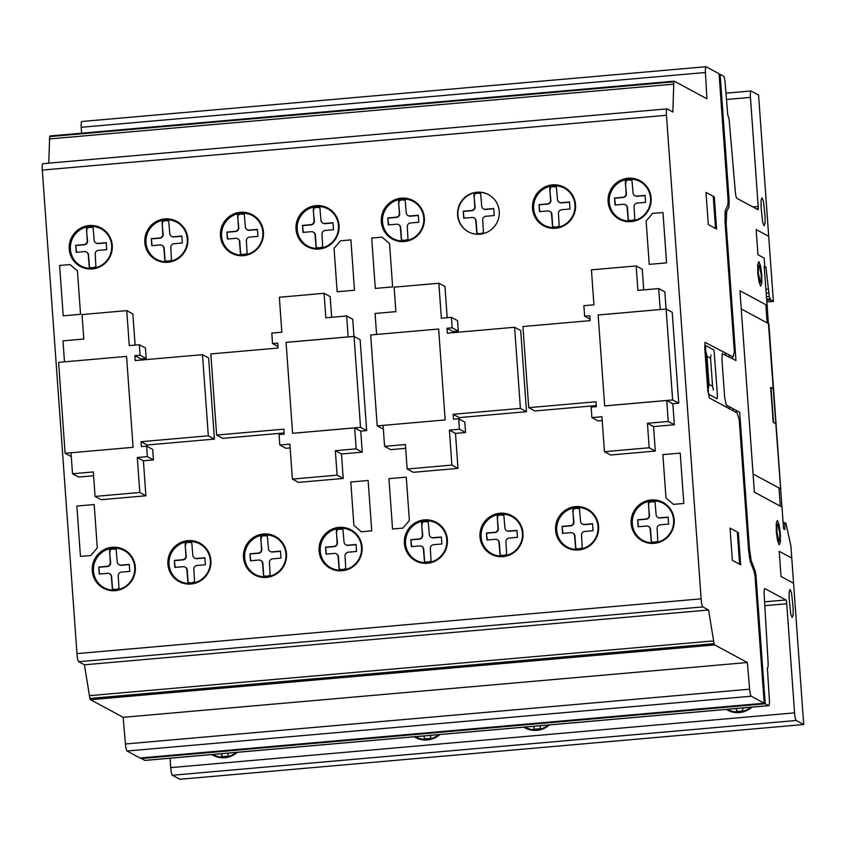 <?xml version="1.0" encoding="UTF-8"?>
<svg xmlns="http://www.w3.org/2000/svg" width="846" height="846" viewBox="0 0 846 846"><rect width="100%" height="100%" fill="white"/><g stroke="black" fill="none" stroke-linecap="round" stroke-linejoin="round"><path stroke-width="1.27" d="M660.218 309.551L658.717 288.571L637.916 290.4L636.16 265.919L591.428 269.842L593.934 304.814L583.877 305.702L584.628 316.193L589.831 315.738L590.18 320.634L522.913 326.535L528.729 407.666L595.996 401.765L596.345 406.662L591.153 407.116L591.904 417.607L601.95 416.729L604.456 451.69L649.189 447.767L647.444 423.286L668.245 421.467L666.743 400.486L604.668 405.932L598.154 314.998L660.218 309.551M666.056 309.012L664.819 291.87L658.717 288.571M643.743 289.882L642.262 269.208L636.16 265.919M590.074 319.122L584.628 316.193M596.271 405.572L534.831 410.966L528.729 407.666M602.225 420.525L598.006 420.896L591.904 417.607M649.189 447.767L655.301 451.055L610.569 454.989L604.456 451.69M655.301 451.055L653.546 426.585L647.444 423.286M653.546 426.585L674.347 424.755L668.245 421.467M674.347 424.755L672.845 403.775L666.743 400.486M376.576 334.456L375.074 313.475L395.875 311.645L394.12 287.164L438.852 283.241L441.358 318.212L451.415 317.324L452.166 327.814L446.963 328.269L447.323 333.165L514.59 327.265L520.406 408.396L453.139 414.307L453.488 419.204L458.68 418.749L459.431 429.239L449.385 430.117L451.891 465.089L407.159 469.012L405.403 444.531L384.592 446.36L383.09 425.379L445.165 419.933L438.64 329.009L376.576 334.456M447.196 317.694L444.954 286.53L438.852 283.241M452.166 327.814L458.268 331.114L457.517 320.623L451.415 317.324M458.268 331.114L453.075 331.569L446.963 328.269M453.075 331.569L453.149 332.658M520.406 408.396L526.508 411.695L520.692 330.553L514.59 327.265M526.508 411.695L459.241 417.596L453.139 414.307M459.241 417.596L459.346 419.098M459.431 429.239L465.543 432.528L464.792 422.038L458.68 418.749M465.543 432.528L455.486 433.406L449.385 430.117M455.486 433.406L457.993 468.377L451.891 465.089M457.993 468.377L413.26 472.301L407.159 469.012M405.678 448.338L390.704 449.66L384.592 446.36M666.119 309.012L672.633 399.936L604.668 405.9L598.154 314.976L666.119 309.012L672.221 312.301L678.735 403.225L672.633 399.936M678.735 403.225L672.803 403.754M438.64 329.009L445.165 419.933L377.2 425.898L370.675 334.974L438.64 329.009M383.365 429.186L377.2 425.898M751.914 707.15A21.848 21.467 118.3 0 1 726.28 709.403M750.931 707.235A21.15 20.78 118.3 0 1 727.486 709.297M549.403 724.927A21.848 21.467 118.3 0 1 523.769 727.179A21.848 21.467 -61.7 0 0 525.028 727.898M548.42 725.011A21.15 20.78 118.3 0 1 524.975 727.074A21.15 20.78 -61.7 0 0 525.588 727.401M439.825 734.54A21.848 21.467 118.3 0 1 414.191 736.792M438.841 734.635A21.15 20.78 118.3 0 1 415.397 736.686M237.314 752.316A21.848 21.467 118.3 0 1 211.69 754.569A21.848 21.467 -61.7 0 0 212.938 755.298M236.33 752.411A21.15 20.78 118.3 0 1 212.896 754.463M663.105 502.471A21.848 21.467 -61.7 0 0 631.74 517.371A21.848 21.467 -61.7 0 0 642.357 540.932M651.124 499.986A21.848 21.467 118.3 0 1 674.177 519.782A21.848 21.467 118.3 0 1 642.304 540.901A21.848 21.467 118.3 0 1 651.124 499.986M663.01 503.211A21.15 20.78 -61.7 0 0 632.776 517.625A21.15 20.78 -61.7 0 0 642.928 540.435M651.293 500.747A21.15 20.78 118.3 0 1 673.173 525.926A21.15 20.78 118.3 0 1 631.983 523.558A21.15 20.78 118.3 0 1 651.293 500.747M587.515 509.102A21.848 21.467 -61.7 0 0 556.15 524.002A21.848 21.467 -61.7 0 0 566.767 547.563M575.534 506.617A21.848 21.467 118.3 0 1 598.587 526.413A21.848 21.467 118.3 0 1 566.714 547.531A21.848 21.467 118.3 0 1 575.534 506.617M587.41 509.852A21.15 20.78 -61.7 0 0 557.186 524.266A21.15 20.78 -61.7 0 0 567.338 547.066M575.703 507.378A21.15 20.78 118.3 0 1 597.583 532.557A21.15 20.78 118.3 0 1 556.393 530.199A21.15 20.78 118.3 0 1 575.703 507.378M511.925 515.743A21.848 21.467 -61.7 0 0 480.549 530.643A21.848 21.467 -61.7 0 0 491.177 554.204M499.933 513.258A21.848 21.467 118.3 0 1 522.987 533.054A21.848 21.467 118.3 0 1 491.114 554.172A21.848 21.467 118.3 0 1 499.933 513.258M511.819 516.483A21.15 20.78 -61.7 0 0 481.586 530.897A21.15 20.78 -61.7 0 0 491.738 553.707M500.102 514.019A21.15 20.78 118.3 0 1 521.993 539.198A21.15 20.78 118.3 0 1 480.803 536.829A21.15 20.78 118.3 0 1 500.102 514.019M436.335 522.373A21.848 21.467 -61.7 0 0 404.959 537.273A21.848 21.467 -61.7 0 0 415.587 560.835M424.343 519.888A21.848 21.467 118.3 0 1 447.397 539.685A21.848 21.467 118.3 0 1 415.523 560.803A21.848 21.467 118.3 0 1 424.343 519.888M436.229 523.124A21.15 20.78 -61.7 0 0 405.995 537.538A21.15 20.78 -61.7 0 0 416.147 560.338M424.512 520.65A21.15 20.78 118.3 0 1 446.392 545.829A21.15 20.78 118.3 0 1 405.202 543.46A21.15 20.78 118.3 0 1 424.512 520.65M351.027 529.86A21.848 21.467 -61.7 0 0 319.651 544.761A21.848 21.467 -61.7 0 0 330.278 568.322M339.035 527.386A21.848 21.467 118.3 0 1 362.099 547.182A21.848 21.467 118.3 0 1 330.215 568.301A21.848 21.467 118.3 0 1 339.035 527.386M350.921 530.611A21.15 20.78 -61.7 0 0 320.697 545.025A21.15 20.78 -61.7 0 0 330.839 567.835M339.204 528.137A21.15 20.78 118.3 0 1 361.094 553.316A21.15 20.78 118.3 0 1 319.904 550.958A21.15 20.78 118.3 0 1 339.204 528.137M275.436 536.501A21.848 21.467 -61.7 0 0 244.06 551.402A21.848 21.467 -61.7 0 0 254.688 574.963M263.444 534.016A21.848 21.467 118.3 0 1 286.498 553.813A21.848 21.467 118.3 0 1 254.625 574.931A21.848 21.467 118.3 0 1 263.444 534.016M275.331 537.242A21.15 20.78 -61.7 0 0 245.097 551.655A21.15 20.78 -61.7 0 0 255.249 574.466M263.614 534.778A21.15 20.78 118.3 0 1 285.504 559.957A21.15 20.78 118.3 0 1 244.314 557.588A21.15 20.78 118.3 0 1 263.614 534.778M199.836 543.132A21.848 21.467 -61.7 0 0 168.47 558.032A21.848 21.467 -61.7 0 0 179.088 581.593M187.854 540.657A21.848 21.467 118.3 0 1 210.908 560.454A21.848 21.467 118.3 0 1 179.035 581.572A21.848 21.467 118.3 0 1 187.854 540.657M199.73 543.883A21.15 20.78 -61.7 0 0 169.507 558.297A21.15 20.78 -61.7 0 0 179.659 581.107M188.013 541.408A21.15 20.78 118.3 0 1 209.903 566.587A21.15 20.78 118.3 0 1 168.714 564.229A21.15 20.78 118.3 0 1 188.013 541.408M124.246 549.773A21.848 21.467 -61.7 0 0 92.87 564.673A21.848 21.467 -61.7 0 0 103.498 588.234M112.254 547.288A21.848 21.467 118.3 0 1 135.307 567.084A21.848 21.467 118.3 0 1 103.434 588.203A21.848 21.467 118.3 0 1 112.254 547.288M124.14 550.513A21.15 20.78 -61.7 0 0 93.906 564.927A21.15 20.78 -61.7 0 0 104.058 587.737M112.423 548.049A21.15 20.78 118.3 0 1 134.303 573.228A21.15 20.78 118.3 0 1 93.113 570.86A21.15 20.78 118.3 0 1 112.423 548.049M413.271 200.65A21.848 21.467 -61.7 0 0 381.895 215.55A21.848 21.467 -61.7 0 0 392.523 239.111M401.279 198.165A21.848 21.467 118.3 0 1 424.343 217.961A21.848 21.467 118.3 0 1 392.459 239.08A21.848 21.467 118.3 0 1 401.279 198.165M413.165 201.39A21.15 20.78 -61.7 0 0 382.942 215.804A21.15 20.78 -61.7 0 0 393.083 238.614M401.448 198.926A21.15 20.78 118.3 0 1 423.338 224.095A21.15 20.78 118.3 0 1 382.149 221.737A21.15 20.78 118.3 0 1 401.448 198.926M640.052 180.737A21.848 21.467 -61.7 0 0 608.676 195.638A21.848 21.467 -61.7 0 0 619.304 219.199M628.06 178.252A21.848 21.467 118.3 0 1 651.113 198.049A21.848 21.467 118.3 0 1 619.24 219.167A21.848 21.467 118.3 0 1 628.06 178.252M639.946 181.488A21.15 20.78 -61.7 0 0 609.712 195.902A21.15 20.78 -61.7 0 0 619.864 218.702M628.229 179.014A21.15 20.78 118.3 0 1 650.109 204.193A21.15 20.78 118.3 0 1 608.919 201.824A21.15 20.78 118.3 0 1 628.229 179.014M564.451 187.378A21.848 21.467 -61.7 0 0 533.086 202.279A21.848 21.467 -61.7 0 0 543.714 225.84M552.47 184.893A21.848 21.467 118.3 0 1 575.523 204.69A21.848 21.467 118.3 0 1 543.65 225.808A21.848 21.467 118.3 0 1 552.47 184.893M564.356 188.119A21.15 20.78 -61.7 0 0 534.122 202.532A21.15 20.78 -61.7 0 0 544.274 225.343M552.639 185.655A21.15 20.78 118.3 0 1 574.519 210.823A21.15 20.78 118.3 0 1 533.329 208.465A21.15 20.78 118.3 0 1 552.639 185.655M488.618 194.686A21.15 20.78 -61.7 0 0 458.373 209.099A21.15 20.78 -61.7 0 0 468.547 231.899M476.922 192.222A21.15 20.78 118.3 0 1 498.812 217.401A21.15 20.78 118.3 0 1 468.388 231.825A21.15 20.78 118.3 0 1 476.922 192.222M327.962 208.137A21.848 21.467 -61.7 0 0 296.597 223.037A21.848 21.467 -61.7 0 0 307.214 246.598M315.981 205.652A21.848 21.467 118.3 0 1 339.035 225.448A21.848 21.467 118.3 0 1 307.161 246.567A21.848 21.467 118.3 0 1 315.981 205.652M327.857 208.877A21.15 20.78 -61.7 0 0 297.633 223.291A21.15 20.78 -61.7 0 0 307.785 246.101M316.14 206.413A21.15 20.78 118.3 0 1 338.03 231.582A21.15 20.78 118.3 0 1 296.84 229.224A21.15 20.78 118.3 0 1 316.14 206.413M252.372 214.768A21.848 21.467 -61.7 0 0 220.996 229.668A21.848 21.467 -61.7 0 0 231.624 253.229M240.391 212.283A21.848 21.467 118.3 0 1 263.444 232.079A21.848 21.467 118.3 0 1 231.571 253.197A21.848 21.467 118.3 0 1 240.391 212.283M252.267 215.519A21.15 20.78 -61.7 0 0 222.043 229.932A21.15 20.78 -61.7 0 0 232.185 252.732M240.55 213.044A21.15 20.78 118.3 0 1 262.44 238.223A21.15 20.78 118.3 0 1 221.25 235.854A21.15 20.78 118.3 0 1 240.55 213.044M176.772 221.409A21.848 21.467 -61.7 0 0 145.406 236.309A21.848 21.467 -61.7 0 0 156.024 259.87M164.79 218.924A21.848 21.467 118.3 0 1 187.844 238.72A21.848 21.467 118.3 0 1 155.971 259.838A21.848 21.467 118.3 0 1 164.79 218.924M176.666 222.149A21.15 20.78 -61.7 0 0 146.443 236.563A21.15 20.78 -61.7 0 0 156.595 259.373M164.959 219.685A21.15 20.78 118.3 0 1 186.839 244.854A21.15 20.78 118.3 0 1 145.649 242.495A21.15 20.78 118.3 0 1 164.959 219.685M101.182 228.039A21.848 21.467 -61.7 0 0 69.806 242.939A21.848 21.467 -61.7 0 0 80.433 266.501M89.19 225.554A21.848 21.467 118.3 0 1 112.254 245.351A21.848 21.467 118.3 0 1 80.37 266.469A21.848 21.467 118.3 0 1 89.19 225.554M101.076 228.79A21.15 20.78 -61.7 0 0 70.853 243.204A21.15 20.78 -61.7 0 0 80.994 266.004M89.359 226.316A21.15 20.78 118.3 0 1 111.249 251.495A21.15 20.78 118.3 0 1 70.059 249.126A21.15 20.78 118.3 0 1 89.359 226.316M89.316 267.399L88.248 254.794A3.532 3.469 -61.7 0 0 84.515 251.6L76.203 252.33L75.696 245.329L84.029 244.6A3.532 3.469 -61.7 0 0 87.244 240.782L86.504 228.166L89.75 227.193L93.102 227.585L94.181 240.19A3.532 3.469 -61.7 0 0 97.903 243.384L106.215 242.654L106.712 249.644L98.4 250.374A3.532 3.469 -61.7 0 0 95.175 254.191L95.915 266.818L92.658 267.791L89.316 267.399L89.962 267.833M88.999 265.253L89.665 267.579M86.451 251.992L86.789 252.182A3.532 3.469 118.3 0 1 88.587 254.974L89.338 265.433M75.696 245.329L76.531 252.298M86.493 230.334L87.582 240.973A3.532 3.469 118.3 0 1 84.367 244.79L76.045 245.52M106.226 242.865L98.252 243.574A3.532 3.469 118.3 0 1 96.317 243.172L95.979 242.992M89.75 227.193L86.852 228.346L86.842 230.524M92.796 227.331L90.099 227.373M164.917 260.758L163.838 248.153A3.532 3.469 -61.7 0 0 160.106 244.959L151.794 245.689L151.297 238.699L159.619 237.969A3.532 3.469 -61.7 0 0 162.834 234.152L162.104 221.525L165.351 220.552L168.703 220.943L169.771 233.559A3.532 3.469 -61.7 0 0 173.504 236.743L181.816 236.023L182.313 243.014L173.99 243.743A3.532 3.469 -61.7 0 0 170.776 247.561L171.516 260.177L168.259 261.15L164.917 260.758L165.562 261.192M164.589 258.612L165.256 260.949M162.041 245.351L162.39 245.541A3.532 3.469 118.3 0 1 164.187 248.343L164.938 258.802M151.297 238.699L152.132 245.657M162.094 223.704L163.183 234.342A3.532 3.469 118.3 0 1 159.968 238.149L151.646 238.879M181.827 236.235L173.853 236.933A3.532 3.469 118.3 0 1 171.918 236.542L171.569 236.351M165.351 220.552L162.443 221.715L162.432 223.883M168.396 220.69L165.7 220.743M240.507 254.128L239.439 241.512A3.532 3.469 -61.7 0 0 235.706 238.329L227.394 239.058L226.897 232.058L235.22 231.328A3.532 3.469 -61.7 0 0 238.435 227.511L237.694 214.895L240.941 213.922L244.293 214.313L245.372 226.918A3.532 3.469 -61.7 0 0 249.105 230.112L257.406 229.382L257.914 236.372L249.591 237.102A3.532 3.469 -61.7 0 0 246.376 240.92L247.106 253.546L243.86 254.509L240.507 254.128L241.163 254.561M240.19 251.981L240.856 254.308M237.641 238.72L237.99 238.91A3.532 3.469 118.3 0 1 239.788 241.702L240.528 252.161M226.897 232.058L227.722 239.027M237.684 217.062L238.784 227.701A3.532 3.469 118.3 0 1 235.558 231.518L227.236 232.248M257.427 229.594L249.443 230.302A3.532 3.469 118.3 0 1 247.508 229.901L247.169 229.721M240.941 213.922L238.043 215.074L238.033 217.253M243.986 214.059L241.29 214.101M316.097 247.487L315.029 234.881A3.532 3.469 -61.7 0 0 311.296 231.688L302.984 232.417L302.487 225.427L310.81 224.698A3.532 3.469 -61.7 0 0 314.025 220.88L313.284 208.253L316.541 207.281L319.883 207.672L320.962 220.288A3.532 3.469 -61.7 0 0 324.695 223.471L332.996 222.752L333.504 229.742L325.181 230.472A3.532 3.469 -61.7 0 0 321.966 234.289L322.696 246.905L319.45 247.878L316.097 247.487L316.753 247.92M315.78 245.34L316.446 247.677M313.232 232.09L313.58 232.269A3.532 3.469 118.3 0 1 315.378 235.072L316.129 245.53M302.487 225.427L303.312 232.386M313.274 210.432L314.374 221.07A3.532 3.469 118.3 0 1 311.148 224.877L302.826 225.607M333.017 222.963L325.033 223.661A3.532 3.469 118.3 0 1 323.109 223.27L322.76 223.08M316.541 207.281L313.633 208.444L313.623 210.612M319.577 207.418L316.88 207.471M476.848 233.285L475.769 220.679A3.532 3.469 -61.7 0 0 472.036 217.485L463.724 218.215L463.227 211.214L471.55 210.485A3.532 3.469 -61.7 0 0 474.765 206.667L474.035 194.051L477.281 193.078L480.634 193.47L481.702 206.075A3.532 3.469 -61.7 0 0 485.435 209.269L493.747 208.539L494.244 215.529L485.921 216.259A3.532 3.469 -61.7 0 0 482.706 220.076L483.447 232.703L480.19 233.676L476.848 233.285L477.493 233.718M476.52 231.138L477.186 233.464M473.972 217.877L474.32 218.067A3.532 3.469 118.3 0 1 476.118 220.859L476.869 231.328M463.227 211.214L464.052 218.183M474.014 196.219L475.114 206.858A3.532 3.469 118.3 0 1 471.899 210.675L463.576 211.405M493.757 208.751L485.784 209.459A3.532 3.469 118.3 0 1 483.849 209.057L483.5 208.877M477.281 193.078L474.373 194.231L474.363 196.409M480.327 193.216L477.62 193.258M552.597 226.728L551.518 214.123A3.532 3.469 -61.7 0 0 547.796 210.929L539.484 211.659L538.976 204.669L547.299 203.939A3.532 3.469 -61.7 0 0 550.524 200.121L549.784 187.495L553.03 186.522L556.382 186.913L557.451 199.519A3.532 3.469 -61.7 0 0 561.184 202.712L569.495 201.983L569.993 208.983L561.67 209.713A3.532 3.469 -61.7 0 0 558.455 213.52L559.195 226.146L555.938 227.119L552.597 226.728L553.242 227.162M552.269 224.581L552.935 226.918M549.72 211.32L550.069 211.511A3.532 3.469 118.3 0 1 551.867 214.313L552.618 224.772M538.976 204.669L539.811 211.627M549.773 189.673L550.862 200.312A3.532 3.469 118.3 0 1 547.648 204.119L539.325 204.848M569.506 202.205L561.533 202.903A3.532 3.469 118.3 0 1 559.597 202.511L559.248 202.321M553.03 186.522L550.587 187.156L550.112 189.853M556.076 186.659L553.379 186.712M628.187 220.097L627.119 207.482A3.532 3.469 -61.7 0 0 623.386 204.298L615.074 205.028L614.566 198.027L622.889 197.298A3.532 3.469 -61.7 0 0 626.114 193.48L625.374 180.864L628.62 179.891L631.973 180.283L633.041 192.888A3.532 3.469 -61.7 0 0 636.774 196.082L645.086 195.352L645.583 202.342L637.271 203.072A3.532 3.469 -61.7 0 0 634.045 206.889L634.786 219.516L631.528 220.478L628.187 220.097L628.832 220.531M627.859 217.951L628.536 220.277M625.321 204.69L625.659 204.88A3.532 3.469 118.3 0 1 627.457 207.672L628.208 218.131M614.566 198.027L615.402 204.996M625.363 183.032L626.452 193.671A3.532 3.469 118.3 0 1 623.238 197.488L614.915 198.218M645.096 195.563L637.123 196.272A3.532 3.469 118.3 0 1 635.187 195.87L634.838 195.68M628.62 179.891L626.177 180.515L625.702 183.222M631.666 180.029L628.969 180.071M401.406 240L400.338 227.394A3.532 3.469 -61.7 0 0 396.605 224.201L388.293 224.93L387.785 217.94L396.118 217.211A3.532 3.469 -61.7 0 0 399.333 213.393L398.593 200.766L401.839 199.793L405.192 200.185L406.27 212.79A3.532 3.469 -61.7 0 0 409.993 215.984L418.305 215.254L418.802 222.255L410.49 222.984A3.532 3.469 -61.7 0 0 407.264 226.791L408.005 239.418L404.758 240.391L401.406 240L402.051 240.433M401.089 237.853L401.755 240.19M398.54 224.592L398.878 224.782A3.532 3.469 118.3 0 1 400.676 227.585L401.427 238.043M387.785 217.94L388.621 224.899M398.582 202.945L399.682 213.573A3.532 3.469 118.3 0 1 396.457 217.39L388.134 218.12M418.326 215.476L410.342 216.174A3.532 3.469 118.3 0 1 408.407 215.783L408.068 215.593M401.839 199.793L398.942 200.957L398.931 203.125M404.885 199.931L402.188 199.984M112.381 589.123L111.312 576.517A3.532 3.469 -61.7 0 0 107.579 573.324L99.268 574.053L98.76 567.063L107.082 566.334A3.532 3.469 -61.7 0 0 110.308 562.516L109.568 549.889L112.814 548.917L116.166 549.318L117.234 561.924A3.532 3.469 -61.7 0 0 120.967 565.117L129.279 564.388L129.776 571.378L121.464 572.108A3.532 3.469 -61.7 0 0 118.239 575.925L118.979 588.552L115.722 589.514L112.381 589.123L113.026 589.567M112.053 586.987L112.73 589.313M109.504 573.725L109.853 573.905A3.532 3.469 118.3 0 1 111.651 576.708L112.402 587.166M98.76 567.063L99.595 574.032M109.557 552.068L110.646 562.706A3.532 3.469 118.3 0 1 107.431 566.524L99.109 567.254M129.29 564.599L121.316 565.297A3.532 3.469 118.3 0 1 119.381 564.906L119.032 564.716M112.814 548.917L110.371 549.551L109.895 552.258M115.86 549.065L113.163 549.107M187.971 582.492L186.903 569.887A3.532 3.469 -61.7 0 0 183.17 566.693L174.858 567.423L174.361 560.433L182.683 559.692A3.532 3.469 -61.7 0 0 185.898 555.885L185.168 543.259L188.415 542.286L191.767 542.677L192.835 555.283A3.532 3.469 -61.7 0 0 196.568 558.476L204.869 557.747L205.377 564.737L197.055 565.477A3.532 3.469 -61.7 0 0 193.84 569.284L194.569 581.911L191.323 582.883L187.971 582.492L188.626 582.926M187.653 580.345L188.32 582.672M185.105 567.084L185.454 567.275A3.532 3.469 118.3 0 1 187.252 570.067L188.002 580.536M174.361 560.433L175.185 567.391M185.147 545.427L186.247 556.065A3.532 3.469 118.3 0 1 183.032 559.883L174.699 560.612M204.891 557.969L196.906 558.667A3.532 3.469 118.3 0 1 194.982 558.265L194.633 558.085M188.415 542.286L185.972 542.91L185.496 545.617M191.45 542.423L188.753 542.466M263.571 575.851L262.503 563.246A3.532 3.469 -61.7 0 0 258.77 560.052L250.458 560.782L249.951 553.792L258.273 553.062A3.532 3.469 -61.7 0 0 261.499 549.244L260.758 536.618L264.005 535.645L267.357 536.047L268.425 548.652A3.532 3.469 -61.7 0 0 272.158 551.846L280.47 551.116L280.967 558.106L272.655 558.836A3.532 3.469 -61.7 0 0 269.43 562.653L270.17 575.28L266.913 576.242L263.571 575.851L264.216 576.295M263.254 573.715L263.92 576.041M260.705 560.454L261.044 560.634A3.532 3.469 118.3 0 1 262.842 563.436L263.592 573.895M249.951 553.792L250.786 560.75M260.748 538.796L261.837 549.435A3.532 3.469 118.3 0 1 258.622 553.252L250.3 553.982M280.481 551.328L272.507 552.026A3.532 3.469 118.3 0 1 270.572 551.634L270.234 551.444M264.005 535.645L261.562 536.279L261.097 538.987M267.05 535.793L264.354 535.835M339.161 569.221L338.093 556.615A3.532 3.469 -61.7 0 0 334.36 553.421L326.048 554.151L325.541 547.161L333.874 546.421A3.532 3.469 -61.7 0 0 337.089 542.614L336.348 529.987L339.595 529.014L342.947 529.406L344.026 542.011A3.532 3.469 -61.7 0 0 347.748 545.205L356.06 544.475L356.557 551.465L348.245 552.205A3.532 3.469 -61.7 0 0 345.031 556.012L345.76 568.639L342.514 569.612L339.161 569.221L339.806 569.654M338.844 567.074L339.51 569.4M336.296 553.813L336.634 554.003A3.532 3.469 118.3 0 1 338.432 556.795L339.183 567.264M325.541 547.161L326.376 554.119M336.338 532.155L337.438 542.794A3.532 3.469 118.3 0 1 334.212 546.611L325.89 547.341M356.081 544.697L348.097 545.395A3.532 3.469 118.3 0 1 346.162 544.993L345.824 544.813M339.595 529.014L337.163 529.638L336.687 532.346M342.641 529.152L339.944 529.194M424.47 561.733L423.402 549.128A3.532 3.469 -61.7 0 0 419.669 545.934L411.357 546.664L410.849 539.663L419.172 538.934A3.532 3.469 -61.7 0 0 422.397 535.127L421.657 522.5L424.904 521.527L428.256 521.919L429.324 534.524A3.532 3.469 -61.7 0 0 433.057 537.718L441.369 536.988L441.866 543.978L433.554 544.708A3.532 3.469 -61.7 0 0 430.328 548.525L431.069 561.152L427.812 562.125L424.47 561.733L425.115 562.167M424.142 559.587L424.819 561.913M421.604 546.326L421.943 546.516A3.532 3.469 118.3 0 1 423.74 549.308L424.491 559.777M410.849 539.663L411.685 546.632M421.646 524.668L422.736 535.307A3.532 3.469 118.3 0 1 419.521 539.124L411.198 539.854M441.379 537.199L433.406 537.908A3.532 3.469 118.3 0 1 431.471 537.506L431.122 537.326M424.904 521.527L422.461 522.151L421.985 524.858M427.949 521.665L425.252 521.707M500.06 555.092L498.992 542.487A3.532 3.469 -61.7 0 0 495.259 539.293L486.947 540.023L486.439 533.033L494.762 532.303A3.532 3.469 -61.7 0 0 497.987 528.486L497.247 515.859L500.494 514.886L503.846 515.288L504.914 527.893A3.532 3.469 -61.7 0 0 508.647 531.087L516.959 530.357L517.456 537.347L509.144 538.077A3.532 3.469 -61.7 0 0 505.919 541.895L506.659 554.511L503.402 555.484L500.06 555.092L500.705 555.536M499.743 552.946L500.409 555.283M497.194 539.695L497.533 539.875A3.532 3.469 118.3 0 1 499.33 542.677L500.081 553.136M486.439 533.033L487.275 539.991M497.237 518.038L498.326 528.676A3.532 3.469 118.3 0 1 495.111 532.483L486.788 533.223M516.969 530.569L508.996 531.267A3.532 3.469 118.3 0 1 507.061 530.876L506.722 530.685M500.494 514.886L498.051 515.521L497.585 518.217M503.539 515.024L500.843 515.077M575.661 548.462L574.582 535.856A3.532 3.469 -61.7 0 0 570.849 532.663L562.537 533.392L562.04 526.392L570.363 525.662A3.532 3.469 -61.7 0 0 573.577 521.855L572.848 509.229L576.094 508.256L579.447 508.647L580.515 521.252A3.532 3.469 -61.7 0 0 584.248 524.446L592.56 523.716L593.057 530.706L584.734 531.436A3.532 3.469 -61.7 0 0 581.519 535.254L582.26 547.88L579.002 548.853L575.661 548.462L576.306 548.895M575.333 546.315L575.999 548.642M572.784 533.054L573.133 533.244A3.532 3.469 118.3 0 1 574.931 536.036L575.682 546.505M562.04 526.392L562.876 533.361M572.827 511.396L573.926 522.035A3.532 3.469 118.3 0 1 570.712 525.852L562.389 526.582M592.57 523.938L584.597 524.636A3.532 3.469 118.3 0 1 582.661 524.234L582.312 524.055M576.094 508.256L573.186 509.408L573.176 511.587M579.14 508.393L576.433 508.435M651.251 541.821L650.172 529.215A3.532 3.469 -61.7 0 0 646.439 526.022L638.127 526.751L637.63 519.761L645.953 519.032A3.532 3.469 -61.7 0 0 649.168 515.214L648.438 502.587L651.684 501.615L655.037 502.016L656.105 514.622A3.532 3.469 -61.7 0 0 659.838 517.815L668.15 517.086L668.647 524.076L660.324 524.806A3.532 3.469 -61.7 0 0 657.109 528.623L657.85 541.239L654.593 542.212L651.251 541.821L651.896 542.265M650.923 539.685L651.589 542.011M648.374 526.424L648.723 526.603A3.532 3.469 118.3 0 1 650.521 529.406L651.272 539.864M637.63 519.761L638.466 526.72M648.427 504.766L649.517 515.404A3.532 3.469 118.3 0 1 646.302 519.211L637.979 519.952M668.16 517.297L660.187 517.995A3.532 3.469 118.3 0 1 658.251 517.604L657.902 517.414M651.684 501.615L648.776 502.778L648.766 504.956M654.73 501.763L652.033 501.805M228.409 753.099L227.955 756.134L222.477 756.62M221.821 756.187L221.504 754.04L222.17 756.377M221.811 753.68L221.842 754.23M212.917 754.463A21.15 20.78 -61.7 0 0 213.499 754.801M430.921 735.322L430.466 738.357L424.978 738.844M424.332 738.41L424.015 736.263L424.681 738.6M424.311 735.904L424.354 736.454M415.428 736.686A21.15 20.78 -61.7 0 0 416.01 737.025M414.212 736.792A21.848 21.467 -61.7 0 0 415.449 737.522M540.499 725.709L540.044 728.744L534.556 729.231M533.911 728.797L533.932 726.83L534.26 728.977M533.889 726.291L533.932 726.83M743.01 707.933L742.555 710.968L737.067 711.454M736.422 711.021L736.443 709.054L736.76 711.2M736.401 708.514L736.443 709.054M727.507 709.286A21.15 20.78 -61.7 0 0 728.099 709.625M726.302 709.392A21.848 21.467 -61.7 0 0 727.528 710.122M170.057 758.228L170.733 767.618A7.054 1.1 85 0 0 172.383 775.253L179.87 779.282L803.7 724.525L796.213 720.485A7.054 1.1 -95 0 1 794.563 712.861L786.738 603.758A3.511 0.55 85 0 0 785.913 599.951L764.858 588.594A7.032 1.1 85 0 0 764.742 588.573A7.032 1.1 85 0 0 764.16 594.336L768.083 662.196A7.054 1.1 -95 0 1 767.502 667.98A7.054 1.1 -95 0 1 767.385 667.959L769.342 699.261A7.054 1.1 -95 0 1 768.803 705.67A7.054 1.1 -95 0 1 768.686 705.638L765.228 703.777L141.409 758.534L144.856 760.395A7.054 1.1 85 0 0 144.973 760.427A7.054 1.1 85 0 0 145.089 760.374M141.356 757.889L141.409 758.534M765.228 703.777L764.583 694.682L763.547 694.122L764.192 703.216L751.227 696.216A7.064 1.1 -95 0 1 749.619 689.194L747.335 662.524L714.722 644.927A7.011 1.089 -95 0 1 714.077 643.679L708.578 610.008L702.815 606.899A7.075 1.1 -95 0 1 701.133 598.831L666.468 115.289A7.043 1.1 -95 0 1 667.008 108.891A7.043 1.1 -95 0 1 667.124 108.923L672.877 112.021L673.807 81.819A7.011 1.089 -95 0 1 674.199 81.174A7.011 1.089 -95 0 1 674.315 81.195L706.928 98.792L705.416 72.502A7.064 1.1 -95 0 1 705.987 66.718A7.064 1.1 -95 0 1 706.103 66.739L719.068 73.739L719.724 82.834L720.76 83.384L720.105 74.3L723.563 76.161A7.064 1.1 -95 0 1 725.244 84.061L727.782 115.416A7.054 1.1 -95 0 1 729.389 122.427L735.28 191.312A7.032 1.1 85 0 0 736.877 198.313L758.09 209.755L758.344 208.518L756.144 208.708M720.105 74.3L719.121 74.385M42.956 163.712A7.043 1.1 85 0 0 42.839 163.68A7.043 1.1 85 0 0 42.3 170.078L76.965 653.62A7.075 1.1 85 0 0 78.646 661.688L84.41 664.797L89.909 698.468A7.011 1.089 85 0 0 90.543 699.716L123.167 717.313L125.441 743.983A7.064 1.1 85 0 0 127.048 751.015L140.024 758.005L764.192 703.216M50.147 135.984A7.011 1.089 85 0 0 50.03 135.963A7.011 1.089 85 0 0 49.628 136.608L48.804 163.162M81.935 121.528A7.064 1.1 85 0 0 81.819 121.507A7.064 1.1 85 0 0 81.237 127.291L81.586 133.192M758.344 208.518L750.444 97.385A7.054 1.1 -95 0 1 750.973 90.977A7.054 1.1 -95 0 1 751.089 91.008L758.576 95.048L773.371 301.377L770.738 299.96L769.289 296.502L765.926 267.103L764.202 266.173L764.699 273.173L783.576 528.771L784.961 529.511L784.771 522.691L785.955 523.325L790.915 546.178L803.7 724.525M784.771 522.691L783.153 522.828M765.926 267.103L764.276 267.251M768.105 289.089L766.296 289.247M768.623 293.097L766.698 293.266M769.289 296.502L766.941 296.703M770.019 298.881L767.121 299.135M770.738 299.96L767.195 300.267M773.371 301.377L767.311 301.906M758.259 206.487L752.898 206.963M673.807 81.819L49.628 136.608M673.564 84.156L49.396 138.945M701.133 598.831L76.965 653.62M708.578 610.008L84.41 664.797M713.474 640.898L89.306 695.687M714.077 643.679L89.909 698.468M747.335 662.524L123.167 717.313M724.832 215.127L728.903 207.059L729.189 200.893L720.76 83.384L719.724 82.834L728.142 201.01L727.761 205.102L725.138 211.098L725.033 221.705L734.36 351.83L733.07 356.959L705.025 342.344L704.771 348.415L707.785 390.387L709.434 398.001L737.078 412.911L739.235 419.902L748.562 550.027L750.265 561.617L753.998 571.039L755.023 575.893L763.547 694.122L764.583 694.682L763.589 694.767M348.14 336.951L346.627 315.97L325.826 317.789L324.071 293.308L279.349 297.242L281.845 332.214L271.788 333.091L272.549 343.582L277.742 343.127L278.091 348.023L210.823 353.935L216.639 435.066L283.907 429.155L284.267 434.051L279.064 434.516L279.815 445.007L289.871 444.118L292.378 479.09L337.11 475.166L335.354 450.685L356.155 448.856L354.654 427.875L292.589 433.321L286.064 342.397L348.14 336.951M353.966 336.412L352.74 319.259L346.627 315.97M331.653 317.282L330.173 296.608L324.071 293.308M277.985 346.522L272.549 343.582M284.182 432.962L222.741 438.355L216.639 435.066M290.146 447.925L285.916 448.295L279.815 445.007M337.11 475.166L343.212 478.455L298.479 482.379L292.378 479.09M343.212 478.455L341.456 453.974L335.354 450.685M341.456 453.974L362.257 452.155L356.155 448.856M362.257 452.155L360.756 431.164L354.654 427.875M64.486 361.845L62.985 340.864L83.786 339.035L82.03 314.553L126.763 310.63L129.269 345.602L139.326 344.724L140.076 355.214L134.884 355.669L135.233 360.565L202.501 354.664L208.317 435.796L141.049 441.697L141.398 446.593L146.601 446.138L147.352 456.629L137.295 457.517L139.802 492.478L95.069 496.412L93.314 471.931L72.513 473.76L71.011 452.779L133.076 447.323L126.562 356.399L64.486 361.845M135.106 345.094L132.864 313.929L126.763 310.63M140.076 355.214L146.189 358.503L145.427 348.013L139.326 344.724M146.189 358.503L140.986 358.958L134.884 355.669M140.986 358.958L141.06 360.058M208.317 435.796L214.419 439.085L208.613 357.953L202.501 354.664M214.419 439.085L147.151 444.996L141.049 441.697M147.151 444.996L147.257 446.498M147.352 456.629L153.454 459.928L152.703 449.427L146.601 446.138M153.454 459.928L143.397 460.806L137.295 457.517M143.397 460.806L145.903 495.777L139.802 492.478M145.903 495.777L101.171 499.7L95.069 496.412M93.589 475.738L78.615 477.049L72.513 473.76M354.03 336.401L360.544 427.325L292.589 433.3L286.064 342.366L354.03 336.401L360.132 339.701L366.656 430.625L360.544 427.325M366.656 430.625L360.713 431.143M126.562 356.399L133.076 447.323L65.11 453.297L58.596 362.363L126.562 356.399M71.276 456.576L65.11 453.297M666.236 505.453L666.098 504.438M410.194 526.91L410.236 527.46M354.051 532.398L354.019 531.838M662.968 212.494L666.585 262.852L649.242 264.375L646.133 221.007L652.573 213.404L662.968 212.494M662.873 454.619L680.216 453.096L683.822 503.455L673.427 504.364L665.982 497.977L662.873 454.619M389.53 243.532L392.639 286.9L375.296 288.423L371.69 238.064L382.096 237.155L389.53 243.532M388.938 478.667L406.27 477.144L409.379 520.502L402.95 528.105L392.544 529.014L388.938 478.667M723.33 133.192L724.366 133.753M720.824 98.221L721.86 98.781M710.577 358.27L707.002 356.346L709.011 384.327L712.575 386.252L710.577 358.27M710.894 355.087L710.598 358.027M706.939 356.05L706.177 352.539M705.448 345.422L713.622 349.832L714.098 351.079L717.461 395.6L717.133 398.794L708.959 394.384L708.472 393.136L705.448 345.422M712.639 386.537L713.4 390.059M708.98 384.56L708.684 387.51M714.288 196.885L705.987 192.412L708.292 224.581L716.594 229.055L714.288 196.885M715.547 228.494L713.241 196.325M722.928 351.492L722.865 352.126M729.03 354.781L729.189 356.875M725.466 352.856L725.614 354.95M725.234 352.729L725.17 353.374M726.936 407.444L726.777 406.683M732.89 408.639L733.048 410.733M729.326 406.715L729.474 408.808M729.083 407.931L729.241 408.692M764.583 694.682L755.954 575.047L754.928 570.204L751.195 560.771L749.503 549.181L739.69 412.298L726.333 405.097L724.673 397.483L721.966 359.719L722.22 353.639L735.978 360.544L726.164 223.661L726.735 211.341M732.372 356.589L732.52 358.683M736.232 410.437L736.39 412.541M767.163 322.908L765.852 304.719M768.707 236.33L756.155 229.552L757.953 254.741L764.171 258.093L764.773 266.49M780.298 506.151L778.997 487.962M773.551 388.885L770.674 387.331L773.181 422.302L776.057 423.857M773.519 422.492L771.013 387.521M767.586 305.649L739.943 290.738L754.378 492.171L782.021 507.082M732.361 560.306L740.652 564.779L738.347 532.61L730.056 528.137L732.361 560.306M739.615 564.229L737.31 532.049M759.93 643.764L760.966 644.324M751.957 563.15L749.334 556.911M762.436 678.735L763.473 679.296M791.771 558.064L779.219 551.296L781.017 576.475L793.569 583.243M765.048 216.206L763.504 201.517L762.066 197.784L761.062 200.195L761.093 207.344L762.627 222.033L764.075 225.766L765.07 223.344L765.048 216.206M780.699 488.628L768.908 324.103M793.125 607.883L791.581 593.194L790.143 589.461L789.138 591.872L789.17 599.021L790.703 613.71L792.152 617.443L793.146 615.021L793.125 607.883M780.721 488.903L753.077 473.993M741.244 308.927L768.887 323.838M760.575 265.982L761.791 274.961L761.812 283.294L760.649 286.107L758.968 281.75L757.752 272.782L757.72 264.449L758.894 261.626L760.575 265.982M761.231 280.597L760.395 282.617L758.333 273.099L758.312 267.135L759.148 265.126L761.21 274.643L761.231 280.597M779.124 524.774L780.34 533.741L780.372 542.075L779.198 544.898L777.516 540.541L776.3 531.563L776.279 523.23L777.442 520.417L779.124 524.774M779.779 539.388L778.944 541.398L776.882 531.88L776.861 525.926L777.696 523.907L779.758 533.435L779.779 539.388M350.889 239.894L354.495 290.241L337.152 291.764L334.043 248.407L340.483 240.803L350.889 239.894M350.794 482.009L368.126 480.486L371.743 530.844L361.337 531.764L353.903 525.377L350.794 482.009M77.441 270.932L80.55 314.289L63.217 315.812L59.601 265.464L70.007 264.544L77.441 270.932M76.849 506.056L94.192 504.533L97.301 547.901L90.86 555.505L80.465 556.414L76.849 506.056M785.913 599.951L764.594 601.823M786.738 603.758L764.816 605.683M794.563 712.861L170.733 767.618M796.213 720.485L172.383 775.253M750.444 97.385L726.344 99.5M705.416 72.502L81.237 127.291M666.468 115.289L42.3 170.078M702.815 606.899L78.646 661.688M714.722 644.927L90.543 699.716M749.619 689.194L125.441 743.983M751.227 696.216L127.048 751.015M768.686 705.638L144.856 760.395M750.973 90.977L725.889 93.187M705.987 66.718L81.819 121.507M674.199 81.174L50.03 135.963M667.008 108.891L42.839 163.68M768.803 705.67L144.973 760.427"/></g></svg>
